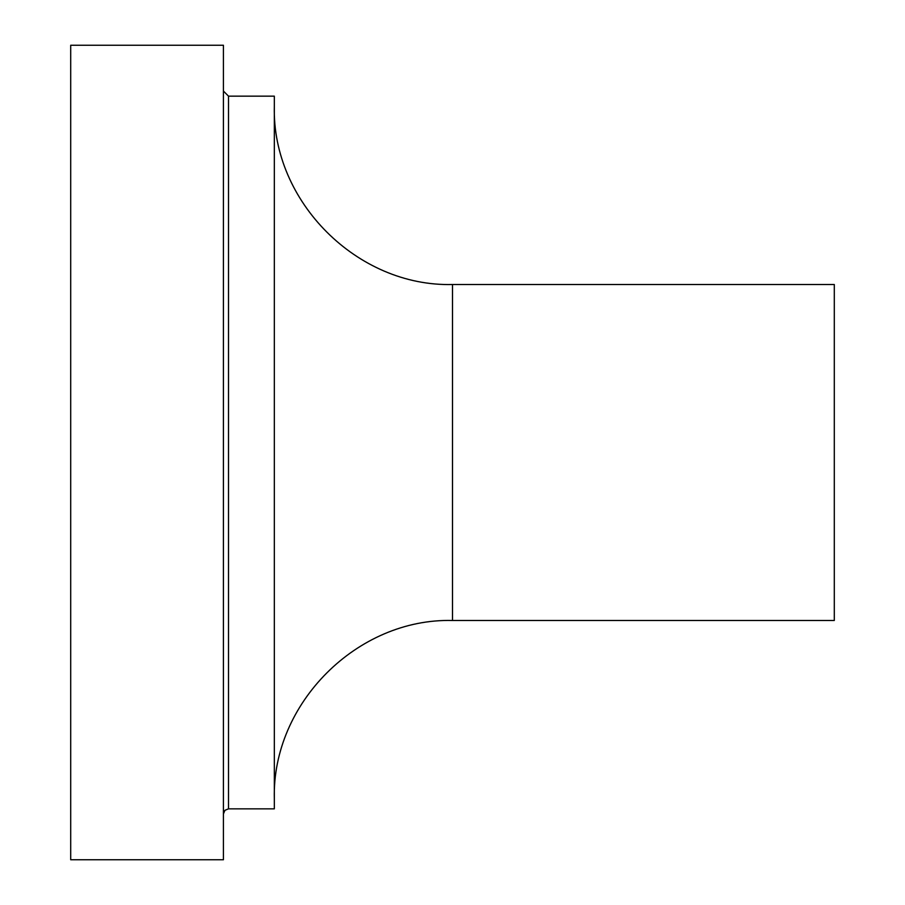 <?xml version="1.0" encoding="UTF-8"?>
<svg xmlns="http://www.w3.org/2000/svg" width="905" height="905" viewBox="0 0 905 905"><rect width="100%" height="100%" fill="white"/><g stroke="black" fill="none" stroke-linecap="round" stroke-linejoin="round"><path stroke-width="1.36" d="M223.422 859.75L223.422 45.25L70.703 45.25L70.703 859.75L223.422 859.75M274.328 798.663C271.873 703.457 357.294 618.036 452.5 620.491L834.297 620.491L834.297 284.509L452.5 284.509C357.294 286.964 271.873 201.544 274.328 106.338M228.513 96.156L228.513 808.844L274.328 808.844L274.328 96.156L228.513 96.156L223.422 91.066M452.5 620.491L452.5 284.509M228.513 808.844L224.938 810.303L223.422 813.934"/></g></svg>
